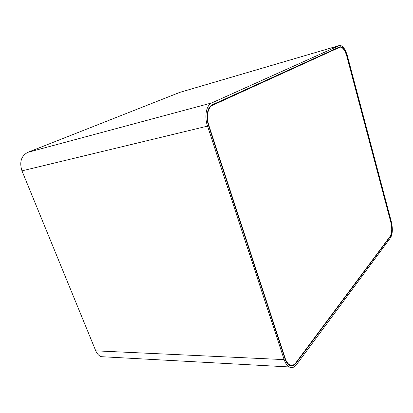 <?xml version="1.0" encoding="UTF-8"?>
<svg xmlns="http://www.w3.org/2000/svg" width="413" height="413" viewBox="0 0 413 413"><rect width="100%" height="100%" fill="white"/><g stroke="black" fill="none" stroke-linecap="round" stroke-linejoin="round"><path stroke-width="0.62" d="M208.555 125.593L284.939 358.618C286.054 361.917 287.562 364.121 289.456 365.237C291.831 366.45 294.03 365.748 296.059 363.13L390.259 236.623C392.128 233.293 392.365 228.487 390.956 222.215L346.997 56.338C345.067 49.911 342.713 46.715 339.94 46.752L212.447 104.711C207.486 106.709 205.535 116.781 208.555 125.593L284.939 358.618C286.054 361.917 287.562 364.121 289.456 365.237C291.831 366.45 294.03 365.748 296.059 363.13L390.259 236.623C392.128 233.293 392.365 228.487 390.956 222.215L346.997 56.338C345.067 49.911 342.713 46.715 339.94 46.752L212.447 104.711C207.486 106.709 205.535 116.781 208.555 125.593M391.328 221.735L347.467 56.101C345.32 48.956 342.702 45.399 339.615 45.445L211.859 102.889C206.335 105.083 204.141 116.301 207.507 126.12L284.165 359.615C285.398 363.264 287.066 365.706 289.162 366.945C291.815 368.313 294.273 367.529 296.534 364.596L390.553 237.733C392.629 234.026 392.887 228.694 391.328 221.735M339.615 45.445L179.861 92.357L27.774 152.356C21.187 155.928 19.256 162.097 21.972 170.853L95.754 350.838C96.972 353.714 98.753 355.66 101.097 356.672L106.131 356.946M208.864 125.438L285.171 358.319C286.25 361.514 287.706 363.647 289.544 364.72C291.836 365.892 293.958 365.216 295.915 362.691L390.166 236.288C391.978 233.071 392.205 228.425 390.848 222.354L346.853 56.411C344.989 50.195 342.718 47.108 340.038 47.144L212.628 105.258C207.832 107.199 205.953 116.925 208.864 125.438L285.171 358.319C286.25 361.514 287.706 363.647 289.544 364.72C291.836 365.892 293.958 365.216 295.915 362.691L390.166 236.288C391.978 233.071 392.205 228.425 390.848 222.354L346.853 56.411C344.989 50.195 342.718 47.108 340.038 47.144L212.628 105.258C207.832 107.199 205.953 116.925 208.864 125.438M179.861 92.357L339.259 45.569M27.774 152.356L211.859 102.889M21.972 170.853L207.507 126.12M95.754 350.838L284.165 359.615M289.162 366.945L101.097 356.672"/></g></svg>

